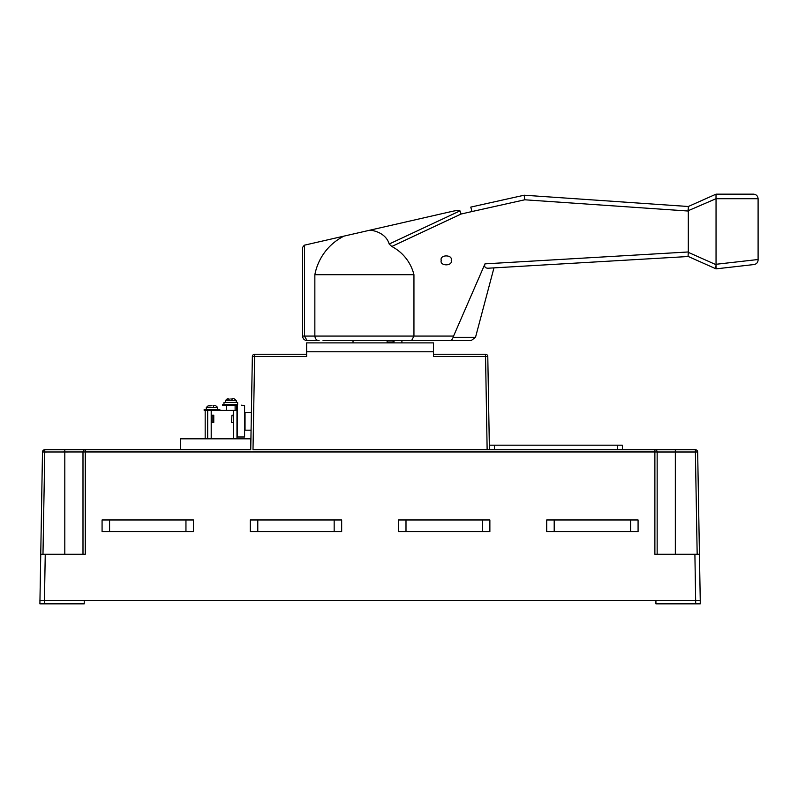 <?xml version="1.0" encoding="UTF-8"?>
<svg xmlns="http://www.w3.org/2000/svg" width="798" height="798" viewBox="0 0 798 798"><rect width="100%" height="100%" fill="white"/><g stroke="black" fill="none" stroke-linecap="round" stroke-linejoin="round"><path stroke-width="1.2" d="M482.371 531.558L482.371 519.967L489.872 519.967L489.872 531.558L398.491 531.558L398.491 519.967L405.992 519.967L405.992 531.558M482.371 519.967L405.992 519.967M546.7 531.558L546.7 519.967L554.201 519.967L554.201 531.558L546.7 531.558M630.58 531.558L630.58 519.967L638.081 519.967L638.081 531.558L554.201 531.558M630.58 519.967L554.201 519.967M334.163 531.558L334.163 519.967L341.664 519.967L341.664 531.558L250.283 531.558L250.283 519.967L257.784 519.967L257.784 531.558M334.163 519.967L257.784 519.967M185.954 531.558L185.954 519.967L193.455 519.967L193.455 531.558L102.074 531.558L102.074 519.967L109.575 519.967L109.575 531.558M185.954 519.967L109.575 519.967M212.178 415.179L211.769 422.451L211.939 419.948L211.939 422.451L213.764 422.451L213.764 415.179L212.178 415.179L212.178 422.451M231.939 422.451L233.525 422.451L233.525 415.179L231.939 415.179L231.53 422.451L231.939 415.179M205.176 410.401L205.176 438.82L205.186 410.401L236.976 410.401L236.976 438.82L233.684 438.82L250.732 438.82L250.732 449.723L252.358 356.487L254.632 356.487L253.006 449.723L695.387 449.723A2.274 2.274 0 0 1 697.661 451.957L700.245 600.435L699.447 554.291L654.879 554.291L654.879 451.957L85.266 451.957L85.266 554.291L45.247 554.291L44.449 600.435L700.245 600.435L700.245 603.847L695.706 603.847L694.898 554.291M180.498 449.723L180.498 438.82L233.684 438.82L233.684 410.401M211.201 410.401L211.201 438.82L207.67 438.82L207.67 410.401L204.158 410.401L204.158 409.494L219.839 409.494L219.839 410.401M211.999 405.743L210.522 405.843L211.999 405.743M210.522 405.514L208.248 405.843L210.522 405.843M215.749 405.843L214.612 405.514L215.749 405.843M213.475 407.449L213.475 405.514L214.612 405.514M223.979 404.716L223.979 402.441L237.624 402.441L237.624 404.716L230.802 404.716M230.802 398.98L232.278 399.1L230.802 398.98M228.188 398.731L227.051 399.1L229.325 399.1M232.278 398.731L233.415 398.731M236.976 436.995L244.587 436.995L244.587 430.182L251.071 430.182M244.587 430.182L244.587 412.446L251.38 412.446M236.607 410.401L236.607 405.623L222.582 405.623L222.582 404.716L237.046 404.716M237.495 436.995L237.495 405.175M244.587 412.446L244.587 405.623L241.295 405.175M306.651 354.252L254.632 354.252L254.632 356.487L306.651 356.487L306.651 351.758L433.494 351.758L433.494 356.487L487.787 356.487L489.413 449.723L487.139 449.723L485.513 354.252L433.494 354.252M39.9 600.435L44.449 600.435L44.449 603.847L39.9 603.847L42.494 451.957A2.274 2.274 0 0 1 44.768 449.723L250.732 449.723M44.449 603.847L84.229 603.847L84.229 600.435M655.926 600.435L655.926 603.847L695.706 603.847M40.708 554.291L45.247 554.291M82.992 554.291L82.992 451.997A2.274 2.274 0 0 1 85.266 449.723L85.266 451.957L44.768 451.997L42.982 554.291M697.173 554.291L695.387 451.997L657.153 451.997L657.153 554.291M657.153 451.997A2.274 2.274 0 0 0 654.879 449.723A2.274 2.274 0 0 1 657.153 451.997L654.879 451.957L654.879 449.723M695.387 449.723A2.274 2.274 0 0 1 697.661 451.957L695.387 451.997L695.387 449.723A2.274 2.274 0 0 1 697.661 451.957M254.632 354.252A2.274 2.274 0 0 0 252.358 356.487A2.274 2.274 0 0 1 254.632 354.252A2.274 2.274 0 0 0 252.358 356.487M487.787 356.487A2.274 2.274 0 0 0 485.513 354.252A2.274 2.274 0 0 1 487.787 356.487A2.274 2.274 0 0 0 485.513 354.252M489.413 449.723L489.413 445.184L622.39 445.184L622.39 449.723M306.651 351.758L306.651 342.891L433.494 342.891L433.494 351.758M323.02 340.616L471.139 340.616L401.903 340.616L401.903 342.891M394.032 340.616L394.003 342.891M393.055 342.891L393.095 340.616M387.12 340.616L387.12 342.891M353.025 340.616L353.025 342.891M389.195 244.028A33.616 23.581 157.3 0 0 370.092 230.143L344.058 236.098A54.533 53.855 -90 0 0 314.851 274.692L413.943 274.692A43.511 43.471 90 0 0 391.788 246.482L389.195 244.028L459.977 210.881C459.548 210.123 456.656 210.353 451.289 211.56L380.077 227.859M314.851 274.692L314.851 336.068L413.943 336.068L413.943 274.692M451.229 260.377C453.005 266.313 439.449 266.313 441.224 260.377C439.449 254.432 453.005 254.432 451.229 260.377M493.962 267.879L475.538 337.235L493.962 267.879L688.315 256.507L487.947 268.228C485.064 268.108 484.077 266.652 484.985 263.859L688.315 251.969L688.085 256.108M319.1 340.616L307.11 340.616C304.367 340.327 302.851 338.811 302.562 336.068L302.562 247.41L304.477 245.166L304.477 336.068L307.11 340.616C304.367 340.327 302.851 338.811 302.562 336.068L314.851 336.068C315.3 339.07 316.716 340.586 319.1 340.616M344.058 236.098L304.477 245.166M411.588 340.616L413.943 336.068L453.573 336.068L484.985 263.859M640.914 203.241L524.196 195.211L470.77 207.101L524.196 195.211L688.315 206.502L688.315 251.969M471.139 340.616L475.538 337.235M453.573 336.068L453.214 337.335L475.508 337.335M370.092 230.143L451.289 211.56M688.285 252.348L716.005 264.687L716.045 268.856L688.285 256.497M688.285 206.512L716.045 194.153L688.315 206.502M758.1 259.51L758.1 198.702C757.811 195.959 756.295 194.443 753.551 194.153L716.045 194.153L753.551 194.153C756.295 194.443 757.811 195.959 758.1 198.702L716.045 198.702L716.045 264.278L758.1 259.51L758.1 260.028C757.881 262.532 756.534 264.038 754.07 264.537L716.045 268.856L754.07 264.537C756.534 264.038 757.881 262.532 758.1 260.028M716.045 198.702L688.285 210.672L688.085 209.126M459.977 210.881L461.114 214.024L391.788 246.482M470.77 207.101L471.987 211.54L461.114 214.024M524.196 195.211L524.745 199.789L471.987 211.54M716.015 194.173L716.015 198.323M715.756 268.058L715.736 267.549M715.746 266.921L715.786 266.223M451.349 340.616L453.214 337.335M302.562 247.41L304.327 245.195M208.248 405.743L206.313 407.449L217.684 407.449L217.684 409.494M227.051 398.98L225.345 400.626L236.258 400.626L236.258 402.441M245.036 430.182L245.036 412.446M228.896 405.623L228.896 404.716M64.808 554.291L64.808 449.723M675.337 449.723L675.337 554.291M42.494 451.957L44.768 451.997L44.768 449.723M494.411 445.184L494.411 449.723M617.393 445.184L617.393 449.723M393.055 341.983L387.12 341.983M688.315 211.041L524.745 199.789M236.976 410.401L236.976 438.82M206.313 407.449L206.313 409.494M215.749 405.743L217.684 407.449M235.121 405.623L235.121 410.401M226.482 405.623L226.482 410.401M225.345 400.626L225.345 402.441M234.552 398.98L236.258 400.626"/></g></svg>
